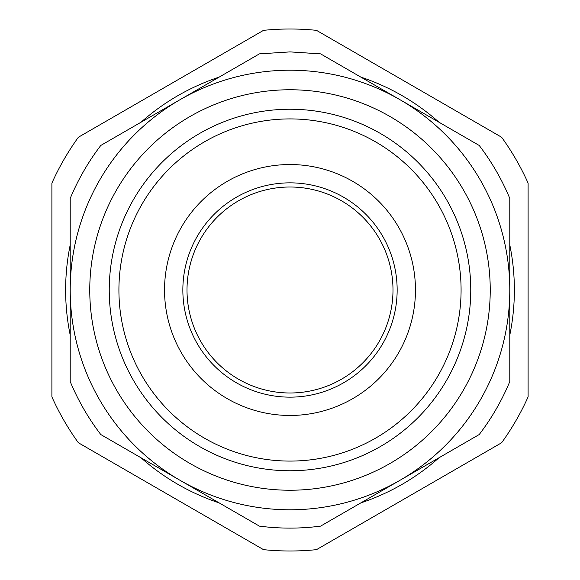 <?xml version="1.0" encoding="UTF-8"?>
<svg xmlns="http://www.w3.org/2000/svg" width="580" height="580" viewBox="0 0 580 580"><rect width="100%" height="100%" fill="white"/><g stroke="black" fill="none" stroke-linecap="round" stroke-linejoin="round"><path stroke-width="0.87" d="M360.84 77.111A224.366 224.366 0 0 1 438.951 122.206M509.791 244.905A224.366 224.366 0 0 1 509.791 335.095M438.951 457.794A224.366 224.366 0 0 1 360.84 502.889M219.16 502.889A224.366 224.366 0 0 1 141.049 457.794M70.209 335.095A224.366 224.366 0 0 1 70.209 244.905M141.049 122.206A224.366 224.366 0 0 1 219.16 77.111M78.372 442.757A261 261 0 0 1 51.895 396.894L51.895 183.106A261 261 0 0 1 78.372 137.243L263.523 30.348A261 261 0 0 1 316.477 30.348L501.627 137.243A261 261 0 0 1 528.104 183.106L528.104 396.894A261 261 0 0 1 501.627 442.757L316.477 549.651A261 261 0 0 1 263.523 549.651L78.372 442.757M290 528.104A238.105 238.105 0 0 0 320.588 526.133L399.896 480.341A219.791 219.791 0 0 1 180.104 480.341L100.797 434.55A238.105 238.105 0 0 1 70.209 381.582L70.209 198.418A238.105 238.105 0 0 1 100.797 145.45L259.412 53.867L290 51.895L320.588 53.867L479.203 145.45A238.105 238.105 0 0 1 509.791 198.418L509.791 381.582A238.105 238.105 0 0 1 479.203 434.55L399.896 480.341A219.791 219.791 0 0 0 399.896 99.659A219.791 219.791 0 0 0 70.209 290A219.791 219.791 0 0 0 180.104 480.341L259.412 526.133A238.105 238.105 0 0 0 290 528.104M194.003 465.725A200.238 200.238 0 0 1 109.076 204.196A200.238 200.238 0 0 1 385.997 114.275A200.238 200.238 0 0 1 465.725 385.997A200.238 200.238 0 0 1 194.003 465.725M357.998 122.518A180.757 180.757 0 0 0 126.679 212.548A180.757 180.757 0 0 0 203.341 448.63A180.757 180.757 0 0 0 448.63 376.659A180.757 180.757 0 0 0 357.998 122.518M372.019 139.86A171.078 171.078 0 0 0 139.86 207.981A171.078 171.078 0 0 0 207.981 440.14A171.078 171.078 0 0 0 440.14 372.019A171.078 171.078 0 0 0 372.019 139.86M290 164.539A125.461 125.461 0 0 1 337.371 406.174A125.461 125.461 0 0 1 164.539 290A125.461 125.461 0 0 1 290 164.539M330.462 389.216A107.148 107.148 0 0 0 290 182.852A107.148 107.148 0 0 0 182.852 290A107.148 107.148 0 0 0 330.462 389.216M290 187.006A102.993 102.993 0 0 0 187.006 290A102.993 102.993 0 0 0 290 392.993A102.993 102.993 0 0 0 392.993 290A102.993 102.993 0 0 0 290 187.006"/></g></svg>
